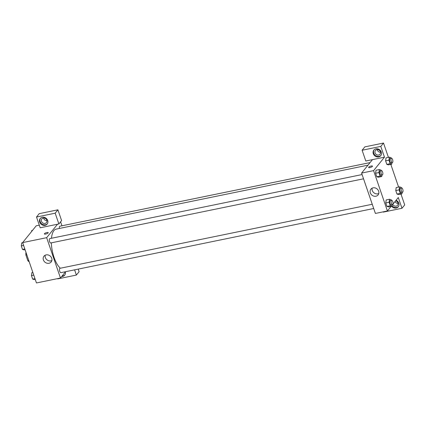 <?xml version="1.0" encoding="UTF-8"?>
<svg xmlns="http://www.w3.org/2000/svg" width="426" height="426" viewBox="0 0 426 426"><rect width="100%" height="100%" fill="white"/><g stroke="black" fill="none" stroke-linecap="round" stroke-linejoin="round"><path stroke-width="0.64" d="M28.755 260.478L27.834 260.664L25.895 255.004A5.74 2.268 78.4 0 1 25.89 252.82L26.061 252.607M27.834 260.664A5.74 2.268 78.4 0 0 28.883 261.564L29.112 261.516M26.817 254.812L25.895 255.004M65.593 271.697L60.471 278.029L36.45 282.955L22.637 242.602L36.242 225.785L39.293 225.157M45.667 234.076A2.039 0.58 161.1 0 1 44.363 233.97A2.039 0.58 161.1 0 1 46.104 232.761A2.039 0.58 161.1 0 1 48.223 232.649A2.039 0.58 161.1 0 1 45.667 234.076M40.193 227.777L58.873 223.948L55.188 213.186L36.508 217.02L40.193 227.777M60.471 278.029L46.652 237.676L22.637 242.602M46.652 237.676L57.542 224.22M48.223 232.649A2.039 0.58 -18.9 0 0 46.104 232.761A2.039 0.58 -18.9 0 0 44.363 233.97M39.687 222.127A4.446 3.887 39 0 1 40.23 218.506A4.446 3.887 39 0 1 46.136 218.282A4.446 3.887 39 0 1 47.148 224.103A4.446 3.887 39 0 1 43.09 225.269A4.446 3.887 39 0 1 39.687 222.127M40.47 218.24A4.446 3.887 -141 0 0 40.14 221.563A4.446 3.887 -141 0 0 43.351 224.651A4.446 3.887 -141 0 0 47.361 223.81M43.223 218.053A2.966 2.593 39 0 1 46.402 219.395A2.966 2.593 39 0 1 46.45 222.606A2.966 2.593 39 0 1 45.065 223.432A2.966 2.593 39 0 1 41.886 222.09A2.966 2.593 39 0 1 41.839 218.879A2.966 2.593 39 0 1 43.223 218.053M46.935 220.684A2.966 2.593 39 0 1 43.622 218M36.508 217.02L39.229 213.655L57.915 209.821L55.188 213.186M58.873 223.948L61.594 220.583L57.915 209.821M46.125 254.897A4.617 4.036 39 0 1 51.072 256.99A4.617 4.036 39 0 1 51.147 261.99A4.617 4.036 39 0 1 45.023 262.219A4.617 4.036 39 0 1 43.969 256.18A4.617 4.036 39 0 1 46.125 254.897M45.209 255.201A4.617 4.036 -141 0 0 46.956 259.823A4.617 4.036 -141 0 0 51.844 260.568M65.316 272.038A4.446 3.887 39 0 1 64.645 275.217A4.446 3.887 39 0 1 61.679 276.538M57.601 278.62L57.696 278.897L76.376 275.063L74.593 269.85M62.132 275.973A4.446 3.887 -141 0 0 64.858 274.924M76.376 275.063L79.098 271.697L78.208 269.11M60.593 221.824L61.951 225.791M370.066 162.599L59.842 226.227A2.226 0.879 78.4 0 0 59.406 228.448M362.089 174.559L49.826 238.603A2.226 0.879 78.4 0 0 49.416 240.956A2.226 0.879 78.4 0 0 50.721 242.964L363.538 178.803M372.255 204.262L59.997 268.305A2.226 0.879 78.4 0 0 59.581 270.659A2.226 0.879 78.4 0 0 60.891 272.661L373.708 208.506M367.995 165.16L56.195 229.108A20.757 8.2 78.4 0 0 51.466 238.267M51.338 242.836A20.757 8.2 78.4 0 0 60.348 268.231M391.105 206.408L387.41 210.976L375.397 213.442L361.583 173.084L372.468 159.633L365.796 161.001L362.111 150.24L380.796 146.406L384.476 157.167L372.468 159.633M377.228 149.579A2.966 2.593 -141 0 0 380.54 152.263M395.019 201.573A2.966 2.593 -141 0 0 398.044 203.378M362.111 150.24L364.832 146.874L383.517 143.045L388.421 157.37M383.203 211.839L383.299 212.116L401.979 208.282L404.7 204.922L400.983 194.059M398.587 187.067L390.812 164.356M378.671 155.011A2.966 2.593 39 0 1 375.492 153.669A2.966 2.593 39 0 1 375.444 150.458A2.966 2.593 39 0 1 376.829 149.632A2.966 2.593 39 0 1 380.008 150.974A2.966 2.593 39 0 1 380.056 154.185A2.966 2.593 39 0 1 378.671 155.011M374.081 149.819A4.446 3.887 -141 0 0 373.746 153.142A4.446 3.887 -141 0 0 376.962 156.23A4.446 3.887 -141 0 0 380.966 155.389M373.293 153.706A4.446 3.887 39 0 1 373.842 150.085A4.446 3.887 39 0 1 379.742 149.861A4.446 3.887 39 0 1 380.753 155.682A4.446 3.887 39 0 1 376.701 156.848A4.446 3.887 39 0 1 373.293 153.706M395.647 200.795A2.966 2.593 39 0 1 397.559 205.305A2.966 2.593 39 0 1 396.175 206.125A2.966 2.593 39 0 1 392.783 204.437M392 205.636A4.446 3.887 -141 0 0 398.47 206.504M396.073 200.268A4.446 3.887 39 0 1 398.257 206.796A4.446 3.887 39 0 1 391.627 206.301M401.979 208.282L398.294 197.52L392.9 204.192M380.796 146.406L383.517 143.045M391.973 162.647L391.76 164.164L388.421 164.846L386.803 164.361L385.61 160.868L386.031 157.854L389.364 157.173L390.983 157.657L391.196 158.27M381.957 175.027L381.744 176.54L378.41 177.227L376.792 176.737L375.594 173.244L376.014 170.23L379.353 169.553L380.972 170.038L381.179 170.645M392.128 204.73L391.915 206.243L388.576 206.924L386.957 206.44L385.764 202.946L386.18 199.932M402.139 192.35L401.931 193.862L398.592 194.549L396.973 194.059L395.775 190.566L396.196 187.557L399.535 186.876L401.154 187.36L401.361 187.967M387.41 210.976L373.591 170.624L384.476 157.167M392.532 204.64L392.053 205.236M373.059 187.845A4.617 4.036 39 0 1 378.011 189.937A4.617 4.036 39 0 1 378.086 194.938A4.617 4.036 39 0 1 371.957 195.167A4.617 4.036 39 0 1 370.908 189.128A4.617 4.036 39 0 1 373.059 187.845M373.591 170.624L361.583 173.084M372.148 188.148A4.617 4.036 -141 0 0 373.895 192.77A4.617 4.036 -141 0 0 378.783 193.516M369.938 167.572A2.039 0.58 161.1 0 1 368.634 167.461A2.039 0.58 161.1 0 1 370.375 166.257A2.039 0.58 161.1 0 1 372.489 166.14A2.039 0.58 161.1 0 1 369.938 167.572M372.489 166.145A2.039 0.58 -18.9 0 0 370.375 166.257A2.039 0.58 -18.9 0 0 368.634 167.466M391.915 206.243L390.296 205.753L389.098 202.259L389.518 199.251L391.137 199.735L391.345 200.348M391.606 200.295L390.269 200.566A2.226 0.879 78.4 0 0 389.854 202.925A2.226 0.879 78.4 0 0 391.164 204.927L392.5 204.65A2.226 0.879 78.4 0 0 392.74 204.491A2.226 0.879 78.4 0 0 392.831 201.956A2.226 0.879 78.4 0 0 391.606 200.295A2.226 0.879 78.4 0 0 391.19 202.648A2.226 0.879 78.4 0 0 392.5 204.65M389.518 199.251L386.185 199.938L385.764 202.946L386.957 206.44L390.296 205.753M389.098 202.259L385.764 202.946M381.744 176.54L380.125 176.055L378.927 172.562L379.353 169.553M381.435 170.592L380.098 170.869A2.226 0.879 78.4 0 0 379.688 173.222A2.226 0.879 78.4 0 0 380.993 175.224L382.33 174.953A2.226 0.879 78.4 0 0 382.575 174.788A2.226 0.879 78.4 0 0 382.66 172.258A2.226 0.879 78.4 0 0 381.435 170.592A2.226 0.879 78.4 0 0 381.02 172.951A2.226 0.879 78.4 0 0 382.33 174.953M380.125 176.055L376.792 176.737L375.594 173.244L376.014 170.235M378.927 172.562L375.594 173.244M401.931 193.862L400.307 193.377L399.114 189.884L399.535 186.876M401.617 187.914L400.286 188.191A2.226 0.879 78.4 0 0 399.87 190.544A2.226 0.879 78.4 0 0 401.18 192.547L402.511 192.275A2.226 0.879 78.4 0 0 402.756 192.11A2.226 0.879 78.4 0 0 402.847 189.581A2.226 0.879 78.4 0 0 401.617 187.914A2.226 0.879 78.4 0 0 401.207 190.273A2.226 0.879 78.4 0 0 402.511 192.275M400.307 193.377L396.973 194.059L395.775 190.566L396.201 187.557M399.114 189.884L395.775 190.566M391.76 164.164L390.141 163.675L388.943 160.181L389.364 157.173M391.451 158.216L390.115 158.488A2.226 0.879 78.4 0 0 389.705 160.842A2.226 0.879 78.4 0 0 391.009 162.844L392.346 162.572A2.226 0.879 78.4 0 0 392.586 162.412A2.226 0.879 78.4 0 0 392.676 159.878A2.226 0.879 78.4 0 0 391.451 158.216A2.226 0.879 78.4 0 0 391.036 160.57A2.226 0.879 78.4 0 0 392.346 162.572M390.141 163.675L386.803 164.361L385.61 160.868L386.031 157.86M388.943 160.181L385.61 160.868M35.23 279.392L34.282 279.589L32.664 279.105L31.471 275.606L31.891 272.597L32.839 272.406M34.969 278.631L32.664 279.105M33.771 275.132L31.471 275.606M25.065 249.695L24.117 249.886L22.498 249.402L21.3 245.909L21.721 242.9L22.669 242.703M24.804 248.928L22.498 249.402M23.606 245.435L21.3 245.909M31.599 231.526L31.737 230.519L32.546 230.354"/></g></svg>
